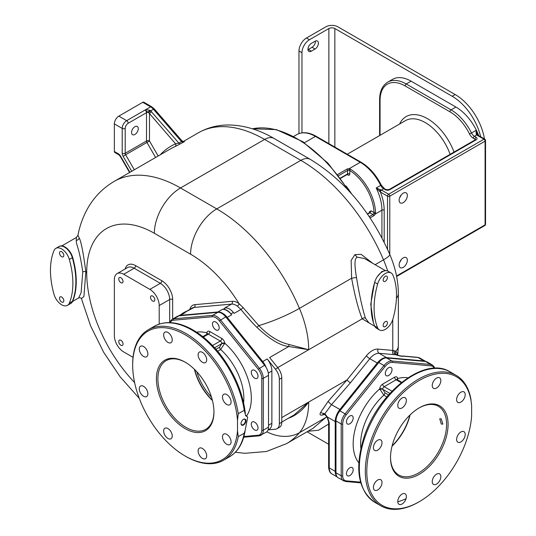 <?xml version="1.0" encoding="UTF-8"?>
<svg xmlns="http://www.w3.org/2000/svg" width="536" height="536" viewBox="0 0 536 536"><rect width="100%" height="100%" fill="white"/><g stroke="black" fill="none" stroke-linecap="round" stroke-linejoin="round"><path stroke-width="0.8" d="M183.218 141.544L198.266 132.854C207.432 127.648 217.428 125.029 228.249 124.982C243.612 125.102 258.895 129.605 274.104 138.482A19.028 10.988 120 0 0 264.59 139.427L180.505 187.969A132.653 76.588 -120 0 0 114.181 181.403L170.609 148.82A132.653 76.588 60 0 1 175.084 146.562L183.138 142.348C184.779 141.357 184.96 141.109 183.68 141.605M183.138 142.348L181.523 141.625L181.979 140.854L183.54 141.672M175.084 146.562A2.117 1.722 66.5 0 0 175.594 143.836L178.903 143.139L181.523 141.625L153.443 109.25L150.636 110.872L149.725 110.289A2.117 0.429 -52.9 0 0 148.157 112.319L148.666 112.64A2.117 0.529 -41.5 0 1 150.636 110.872L178.903 143.139A2.117 1.219 60 0 0 180.518 143.856M114.362 151.507L118.416 153.845A2.117 1.219 120 0 0 118.851 154.817L114.798 152.472A2.117 1.219 -60 0 1 114.362 151.507L114.362 123.89L122.208 128.419A2.117 1.219 0 0 0 125.196 128.419A4.228 2.439 -60 0 1 128.191 123.24L146.502 112.674L146.502 140.988A2.117 1.219 -120 0 0 146.938 142.462L149.49 140.988L158.16 156.01M160.217 154.824A134.77 77.807 60 0 1 175.594 143.836L148.673 112.64M134.308 169.778L125.638 154.763A2.117 1.219 60 0 1 125.196 153.289L146.502 140.988A2.117 1.219 180 0 1 149.49 140.988L149.49 113.733A2.117 0.549 -40.9 0 1 151.655 111.709M114.362 123.89A6.345 3.665 -60 0 1 118.845 116.124L142.764 102.316L150.609 106.845L145.008 110.081L148.157 112.319A2.117 1.219 180 0 0 146.502 112.674A2.117 1.219 60 0 0 145.008 110.081C145.43 109.652 147.005 109.726 149.725 110.289M142.764 102.316A2.117 1.219 -60 0 1 143.822 102.209L151.668 106.738A2.117 1.219 120 0 0 150.609 106.845A8.978 5.186 60 0 1 153.443 109.25A2.117 0.549 139.1 0 1 154.375 109.022L181.979 140.854M138.281 128.64A4.757 2.747 120 0 0 137.296 126.463A4.757 2.747 120 0 0 133.631 127.736A4.757 2.747 120 0 0 131.554 132.519A4.757 2.747 120 0 0 132.539 134.697A4.757 2.747 120 0 0 136.204 133.424A4.757 2.747 120 0 0 138.281 128.64M148.707 112.681A2.117 0.549 -40.9 0 1 150.696 110.919M81.425 298.592L83.924 296.468L85.834 271.812C83.261 252.483 81.05 241.193 79.207 237.951L77.921 235.311L76.34 237.502L76.246 240.396C76.152 245.26 79.355 247.672 82.745 271.946L81.103 292.696L78.678 297.936C80.152 297.654 81.077 297.889 81.452 298.639L81.331 298.271M70.658 303.523A11.631 6.713 -120 0 0 70.846 303.423A11.631 6.713 -120 0 0 72.702 301.212A73.988 42.719 -120 0 0 76.139 285.159A73.988 42.719 -120 0 0 76.246 281.393L76.032 275.826A73.988 42.719 -120 0 0 72.702 257.494A11.631 6.713 -120 0 0 66.833 248.275L63.235 246.198A11.631 6.713 -120 0 0 59.221 246.433A11.631 6.713 -120 0 0 59.081 246.513M70.41 303.671A11.631 6.713 -120 0 0 70.471 303.637A11.625 6.713 -120 0 0 72.327 301.426A73.988 42.719 -120 0 0 75.871 281.614A73.988 42.719 -120 0 0 72.327 257.702A11.631 6.713 -120 0 0 72.327 257.702A11.625 6.713 -120 0 0 58.846 246.64L55.858 248.362A11.625 6.713 -120 0 0 54.002 250.58A73.988 42.719 -120 0 0 54.002 294.298A11.625 6.713 -120 0 0 67.482 305.366A11.625 6.713 -120 0 0 69.332 303.148A73.988 42.719 -120 0 0 69.332 259.431A11.625 6.713 -120 0 0 55.858 248.362M76.246 281.393A73.988 42.719 -120 0 0 76.032 275.826M66.833 248.275A11.631 6.713 -120 0 0 63.235 246.198M70.846 303.423L70.471 303.637A11.631 6.713 -120 0 0 72.327 301.426A73.988 42.719 -120 0 0 75.871 281.614M61.667 302.002A3.042 1.755 -120 0 0 63.188 302.157A3.042 1.755 -120 0 0 63.657 299.718A3.042 1.755 -120 0 0 61.667 297.038A3.042 1.755 -120 0 0 60.153 296.89A3.042 1.755 -120 0 0 59.684 299.322A3.042 1.755 -120 0 0 61.667 302.002M61.667 251.732A3.042 1.755 60 0 1 63.657 254.412A3.042 1.755 60 0 1 63.188 256.845A3.042 1.755 60 0 1 61.667 256.697A3.042 1.755 60 0 1 59.684 254.017A3.042 1.755 60 0 1 60.153 251.578A3.042 1.755 60 0 1 61.667 251.732M62.893 298.19A3.042 1.755 -120 0 0 63.436 299.128M63.436 253.823A3.042 1.755 60 0 1 62.893 252.878M289.092 344.514A2.117 0.63 -78.6 0 0 288.75 346.511L308.689 349.733L289.092 344.514C278.62 342.035 268.516 335.717 258.781 325.566L243.089 307.577L239.083 303.678A102.53 59.194 -120 0 0 190.595 254.205A36.997 21.36 -60 0 1 216.758 208.899L180.505 187.969A36.997 21.36 -60 0 0 154.348 233.281A95.656 55.228 -120 0 0 86.705 272.335A109.398 63.161 -120 0 0 134.623 382.597M243.089 307.577A2.117 0.429 -39.6 0 1 240.919 309.466L237.394 306.143A13.212 7.631 -120 0 0 231.519 304.106L194.146 307.443A13.212 7.631 -120 0 0 192.216 308.039L186.327 311.436M372.862 263.384L361.103 254.319L354.886 254.66L351.134 260.449L351.629 278.238C354.832 295.825 358.363 309.352 362.222 318.826L371.167 324.193M385.545 270.707L364.393 258.499L357.144 257.159C355.663 258.238 353.539 259.799 356.48 277.447C359.381 294.968 362.363 308.542 365.431 318.176L369.049 322.967L374.751 326.263M393.893 354.618L395.648 354.718C399.729 356.045 402.255 356.527 403.233 356.179L418 357.499A13.212 7.631 -60 0 1 419.929 358.095L425.818 361.492A13.212 7.631 120 0 0 423.976 360.949L386.603 357.613L379.133 353.298L393.893 354.618A3.169 2.499 95.1 0 1 392.774 350.43L395.742 351.288L397.23 353.063L397.277 355.341M397.571 355.241L395.648 354.718A3.169 2.673 91.3 0 1 394.275 350.698M403.233 356.179A2.117 1.668 95.1 0 0 402.677 355.998L402.677 355.998A2.117 1.668 95.1 0 1 402.677 355.998C402.442 356.299 400.56 355.978 397.035 355.04L397.035 355.04A3.169 2.881 117.3 0 1 397.022 355.033L397.022 355.033A3.169 2.881 117.3 0 1 395.742 351.288A19.028 10.981 180 0 0 398.342 345.74L398.342 293.427A19.028 10.981 180 0 1 396.439 298.217M397.377 355.154L397.23 353.063M328.622 424.063L318.645 430.2L307.905 431.299M327.154 417.31L328.622 421.839A2.117 1.219 -0 0 0 329.245 422.703L327.442 417.048L327.154 417.31C325.205 414.743 323.831 413.732 323.047 414.274L322.424 415.099L324.113 414.348M326.752 416.713L312.99 428.365M181.583 314.176A11.095 6.405 60 0 1 182.622 313.299A11.095 6.405 60 0 1 184.243 312.796L184.994 312.729A13.212 7.631 -120 0 0 183.057 313.325L178.669 315.858A13.212 7.631 -120 0 1 180.505 315.315L217.877 311.979A13.212 7.631 -120 0 1 227.224 317.372L262.72 361.539A13.212 7.631 -120 0 1 266.158 367.502M222.36 309.393L223.11 309.326A11.095 6.405 60 0 1 230.956 313.855L231.706 314.786A13.212 7.631 -120 0 0 222.36 309.393L217.877 311.979M182.622 313.299L185.047 311.892A11.095 6.405 60 0 1 186.675 311.389L194.146 307.443A2.117 1.668 -95.1 0 0 194.896 304.649A15.33 8.851 -120 0 0 189.824 309.419M237.394 306.143A2.117 1.052 -54 0 0 239.083 303.678A15.33 8.851 -120 0 0 232.269 301.312A2.117 1.668 -95.1 0 1 231.519 304.106L224.792 307.986L225.542 307.919A11.095 6.405 60 0 1 233.388 312.455L234.132 313.379L240.919 309.466C248.034 317.995 253.381 323.972 256.965 327.389C269.621 339.228 280.214 345.599 288.75 346.511L269.635 357.546L277.856 367.776A11.095 6.405 60 0 1 281.782 377.887L281.782 422.234A11.095 6.405 60 0 1 279.484 427.313L277.052 428.72A11.095 6.405 60 0 1 275.43 429.215L268.275 429.859M268.04 429.993L269.139 429.356A13.212 7.631 -120 0 0 271.879 423.306L271.879 370.986A13.212 7.631 -120 0 0 267.209 358.946L275.43 369.177A11.095 6.405 60 0 1 279.35 379.287L279.35 423.634A11.095 6.405 60 0 1 277.052 428.72M211.506 397.216A39.637 22.887 60 0 1 196.786 371.723M385.042 270.774L381.933 271.471L377.243 276.75M374.497 282.834L370.745 304.348L373.438 322.719M386.603 357.613A13.212 7.631 120 0 0 377.264 363.006L369.786 358.691A13.212 7.631 -60 0 1 379.133 353.298A3.169 2.499 95.1 0 1 378.014 349.11L392.774 350.43L392.774 319.53M377.264 363.006L339.891 409.497A13.212 7.631 120 0 0 335.221 421.537L335.221 471.365A13.212 7.631 120 0 0 336.963 476.625M335.221 421.537L327.442 417.048L324.85 413.772L331.503 404.653L350.41 382.798A3.169 0.67 38.8 0 1 347.047 379.91L366.423 355.803A16.381 9.46 -60 0 1 378.014 349.11M320.508 412.62C319.503 414.583 320.146 415.407 322.424 415.099L324.85 413.772L320.508 412.62L328.173 401.33L347.047 379.91L308.689 402.054C302.847 409.966 296.314 415.279 289.092 418.006L289.031 417.872M288.247 418.328L289.092 418.006M281.782 422.06L294.143 414.918L308.689 402.054L281.782 417.591M133.029 357.331L123.702 351.944A13.212 7.631 60 0 1 114.362 335.764L114.362 279.665A13.212 7.631 60 0 1 117.096 273.621A13.212 7.631 60 0 1 123.702 274.271L149.866 289.38A13.212 7.631 60 0 1 159.205 305.56L159.205 324.092M120.901 345.258A3.042 1.755 -120 0 0 122.422 345.412A3.042 1.755 -120 0 0 122.885 342.973A3.042 1.755 -120 0 0 120.901 340.293A3.042 1.755 -120 0 0 119.381 340.146A3.042 1.755 -120 0 0 118.918 342.578A3.042 1.755 -120 0 0 120.901 345.258M120.901 282.686A3.042 1.755 -120 0 0 122.422 282.841A3.042 1.755 -120 0 0 122.885 280.402A3.042 1.755 -120 0 0 120.901 277.728A3.042 1.755 -120 0 0 119.381 277.574A3.042 1.755 -120 0 0 118.918 280.013A3.042 1.755 -120 0 0 120.901 282.686M152.666 301.024A3.042 1.755 -120 0 0 154.187 301.178A3.042 1.755 -120 0 0 154.649 298.74A3.042 1.755 -120 0 0 152.666 296.066A3.042 1.755 -120 0 0 151.145 295.912A3.042 1.755 -120 0 0 150.683 298.351A3.042 1.755 -120 0 0 152.666 301.024M122.67 342.383A3.042 1.755 60 0 1 122.121 341.445M122.67 279.819A3.042 1.755 60 0 1 122.121 278.874M154.435 298.157A3.042 1.755 60 0 1 153.892 297.212M369.25 216.658L372.969 214.507A1.588 0.918 120 0 0 373.86 213.475L374.061 212.551L371.093 210.842L369.974 212.785L367.555 214.179M370.081 217.897L373.713 215.8A2.64 1.528 120 0 0 375.207 214.078L375.555 212.517A36.997 21.36 -120 0 0 350.578 169.249L349.05 168.766A2.64 1.528 0 0 0 346.805 169.202L337.687 174.468M340.44 178.053L347.556 173.945A1.588 0.918 180 0 1 349.794 173.945L349.794 170.522A35.939 20.75 -120 0 1 374.061 212.551A1.059 0.583 -2.1 0 0 375.555 212.517M293.741 136.405L296.917 134.57A36.997 21.36 60 0 1 315.416 136.405L360.259 162.294L349.05 168.766L348.903 170.234L349.794 170.522A1.059 0.583 -57.9 0 1 350.578 169.249M302.612 141.611A36.997 21.36 60 0 1 303.423 142.027L304.207 142.877M477.549 134.985A1.588 0.918 120 0 0 477.496 134.938A1.588 0.918 120 0 0 477.489 134.931L477.623 135.018A1.588 0.918 120 0 0 476.832 135.092L476.283 134.529L475.975 130.395A36.997 21.36 60 0 1 478.159 135.327M381.933 237.904L381.933 210.192A36.997 21.36 -120 0 0 376.198 188.002L380.681 185.416A5.286 3.049 -120 0 0 383.595 188.712L381.532 190.113A1.588 0.918 -60 0 0 380.413 192.055L380.225 191.881A1.588 0.918 -60 0 1 381.344 190.012L376.198 188.002L380.225 191.881M399.662 197.61A5.816 3.357 120 0 0 401.203 194.943M399.662 262.339A5.816 3.357 120 0 0 401.203 259.672M407.347 195.519A5.816 3.357 120 0 0 406.141 192.86A5.816 3.357 120 0 0 401.665 194.421A5.816 3.357 120 0 0 399.126 200.27A5.816 3.357 120 0 0 400.332 202.93A5.816 3.357 120 0 0 404.807 201.375A5.816 3.357 120 0 0 407.347 195.519M407.347 260.248A5.816 3.357 120 0 0 406.141 257.588A5.816 3.357 120 0 0 401.665 259.149A5.816 3.357 120 0 0 399.126 264.998A5.816 3.357 120 0 0 400.332 267.658A5.816 3.357 120 0 0 404.807 266.104A5.816 3.357 120 0 0 407.347 260.248M477.489 134.931A1.588 0.918 120 0 0 476.658 134.985L474.407 136.285A5.286 3.049 60 0 1 471.492 132.982L475.975 130.395L477.234 134.73A1.588 0.77 126.8 0 0 477.174 134.563A1.588 0.77 126.8 0 0 477.167 134.556A1.588 0.77 126.8 0 0 476.283 134.529M477.12 134.489L477.496 134.938M411.085 81.171L406.228 83.978A36.997 21.36 -120 0 0 387.729 82.142L392.587 79.341A36.997 21.36 60 0 1 411.085 81.171L455.928 107.059A36.997 21.36 60 0 1 478.742 135.662M480.685 136.781A42.277 24.408 -120 0 0 452.19 96.272L334.846 28.529A4.228 2.439 180 0 0 328.87 28.529L309.433 39.744A10.573 6.104 120 0 0 301.962 52.689L301.962 132.854M484.457 138.958A42.277 24.408 -120 0 0 455.178 94.55L337.841 26.8A8.455 4.884 180 0 0 325.881 26.8L306.445 38.023A10.573 6.104 -60 0 0 298.974 50.967L298.974 133.605M315.041 49.024L311.302 51.181A4.757 2.747 120 0 1 308.924 51.416A4.757 2.747 120 0 1 308.2 47.604A4.757 2.747 120 0 1 311.302 43.416L315.041 41.259A4.757 2.747 120 0 1 317.419 41.017A4.757 2.747 120 0 1 318.15 44.83A4.757 2.747 120 0 1 315.041 49.024L312.053 47.295A4.757 2.747 120 0 0 315.396 41.071M312.053 47.295L308.314 49.453A4.757 2.747 120 0 1 307.959 49.64M379.455 191.185A1.588 0.77 -53.2 0 1 380.634 189.751M349.827 467.794A4.757 2.747 120 0 0 346.718 471.982A4.757 2.747 120 0 0 347.449 475.794A4.757 2.747 120 0 0 349.827 475.559A4.757 2.747 120 0 0 352.929 471.372A4.757 2.747 120 0 0 352.206 467.56A4.757 2.747 120 0 0 349.827 467.794M391.575 371.843A4.757 2.747 120 0 0 391.039 367.462A4.757 2.747 120 0 0 385.746 371.321A4.757 2.747 120 0 0 386.282 375.703A4.757 2.747 120 0 0 391.575 371.843M352.735 416.271A4.757 2.747 120 0 0 352.206 415.775A4.757 2.747 120 0 0 347.777 417.993A4.757 2.747 120 0 0 346.913 423.52A4.757 2.747 120 0 0 347.449 424.016A4.757 2.747 120 0 0 351.871 421.792A4.757 2.747 120 0 0 352.735 416.271M434.669 368.252L433.979 366.604L432.331 364.969A11.095 6.405 120 0 0 430.703 364.467L391.836 360.996A11.095 6.405 120 0 0 383.99 365.525L378.758 362.51L339.891 410.857A11.095 6.405 -60 0 0 335.971 420.968L335.971 472.792A11.095 6.405 -60 0 0 338.27 477.871L345.405 481.482L360.768 482.856M434.167 368.272A10.043 5.796 120 0 0 431.078 365.867A1.059 0.831 -84.9 0 0 430.703 364.467L425.47 361.452A11.095 6.405 -60 0 1 427.098 361.947L432.331 364.969M425.47 361.452L386.603 357.974A11.095 6.405 -60 0 0 378.758 362.51M409.866 415.119A40.696 23.497 -60 0 1 392.124 445.852M410.1 414.884A39.637 22.887 -60 0 1 392.044 446.166M390.53 457.235A39.637 22.887 120 0 0 398.737 474.95A39.637 22.887 120 0 0 418.556 472.987A39.637 22.887 120 0 0 444.451 438.059A39.637 22.887 120 0 0 438.374 406.295A39.637 22.887 120 0 0 418.931 408.05M441.269 424.016L439.755 418.743L441.269 418.924L442.87 424.144L441.269 424.016M419.306 407.829L419.306 407.829A40.696 23.497 120 0 0 390.53 457.67A40.696 23.497 120 0 0 419.306 474.28A40.696 23.497 120 0 0 448.083 424.445A40.696 23.497 120 0 0 419.306 407.829M471.626 405.739A74.256 42.873 120 0 0 416.351 382.228A74.256 42.873 120 0 0 366.818 473.06A74.256 42.873 120 0 0 419.306 501.683A74.256 42.873 120 0 0 471.626 415.963L471.626 405.739L470.876 398.952A75.308 43.483 -60 0 0 456.216 375.401A75.308 43.483 -60 0 0 380.902 418.884A75.308 43.483 -60 0 0 380.902 505.843A75.308 43.483 -60 0 0 418.556 502.111L419.306 501.683M402.074 407.93A6.077 3.511 -60 0 1 399.032 408.231A6.077 3.511 -60 0 1 398.101 403.36A6.077 3.511 -60 0 1 402.074 398A6.077 3.511 -60 0 1 405.109 397.699A6.077 3.511 -60 0 1 406.04 402.57A6.077 3.511 -60 0 1 402.074 407.93M380.741 446.93A6.077 3.511 -60 0 1 374.664 450.441A6.077 3.511 -60 0 1 374.664 443.419A6.077 3.511 -60 0 1 380.741 439.915A6.077 3.511 -60 0 1 380.741 446.93M382 482.494A6.077 3.511 -60 0 1 379.347 488.611A6.077 3.511 -60 0 1 374.664 490.239A6.077 3.511 -60 0 1 373.404 487.452A6.077 3.511 -60 0 1 376.058 481.341A6.077 3.511 -60 0 1 380.741 479.713A6.077 3.511 -60 0 1 382 482.494M405.109 493.783A6.077 3.511 -60 0 1 405.109 500.798A6.077 3.511 -60 0 1 399.032 504.309L399.032 504.309A6.077 3.511 -60 0 1 399.032 497.287A6.077 3.511 -60 0 1 405.109 493.783L405.109 493.783M436.538 474.186A6.077 3.511 -60 0 1 439.574 473.884A6.077 3.511 -60 0 1 440.512 478.755A6.077 3.511 -60 0 1 436.538 484.108A6.077 3.511 -60 0 1 433.497 484.41A6.077 3.511 -60 0 1 432.565 479.539A6.077 3.511 -60 0 1 436.538 474.186M457.871 435.178A6.077 3.511 -60 0 1 463.948 431.668A6.077 3.511 -60 0 1 463.948 438.689A6.077 3.511 -60 0 1 457.871 442.2A6.077 3.511 -60 0 1 457.871 435.178M456.612 399.615A6.077 3.511 -60 0 1 459.265 393.504A6.077 3.511 -60 0 1 463.948 391.876A6.077 3.511 -60 0 1 465.208 394.657A6.077 3.511 -60 0 1 462.555 400.774A6.077 3.511 -60 0 1 457.871 402.402A6.077 3.511 -60 0 1 456.612 399.615M433.497 388.332A6.077 3.511 -60 0 1 433.497 381.31A6.077 3.511 -60 0 1 439.574 377.8L439.574 377.8A6.077 3.511 -60 0 1 439.574 384.821A6.077 3.511 -60 0 1 433.497 388.332L433.497 388.332M397.685 379.957L397.612 378.523A4.228 2.439 120 0 0 394.643 377.19L382.684 384.098A4.228 2.439 120 0 0 379.716 388.861L383.83 395.146L386.825 396.875M397.618 379.22A2.117 1.032 -6.7 0 0 397.149 379.649M391.963 391.18L384.178 386.684A2.117 1.219 120 0 0 382.691 389.069L384.922 392.855L388.506 394.925M379.79 389.511A2.117 1.032 173.3 0 1 382.704 389.29L389.86 393.417M251.746 426.301A4.757 2.747 -120 0 0 257.039 430.16A4.757 2.747 -120 0 0 257.575 425.785A4.757 2.747 -120 0 0 252.282 421.926A4.757 2.747 -120 0 0 251.746 426.301M254.66 378.141A4.757 2.747 -120 0 0 257.039 378.383A4.757 2.747 -120 0 0 257.769 374.57A4.757 2.747 -120 0 0 254.66 370.376A4.757 2.747 -120 0 0 252.282 370.142A4.757 2.747 -120 0 0 251.552 373.954A4.757 2.747 -120 0 0 254.66 378.141M218.735 329.573A4.757 2.747 -120 0 0 217.871 324.046A4.757 2.747 -120 0 0 213.442 321.828A4.757 2.747 -120 0 0 212.913 322.324A4.757 2.747 -120 0 0 213.777 327.844A4.757 2.747 -120 0 0 218.199 330.069A4.757 2.747 -120 0 0 218.735 329.573M259.357 435.761A11.095 6.405 -120 0 0 260.985 435.259A11.095 6.405 -120 0 0 263.283 430.18L263.283 378.356A11.095 6.405 -120 0 0 259.357 368.245L220.497 319.892A11.095 6.405 -120 0 0 212.645 315.362L217.877 312.341L179.011 315.818A11.095 6.405 60 0 0 177.389 316.314L172.156 319.335L170.508 320.97L169.818 322.618M261.789 430.18A1.059 0.61 0 0 0 263.283 430.18L268.516 427.159A11.095 6.405 60 0 1 266.218 432.237L259.082 435.848A1.059 0.831 84.9 0 1 258.238 435.225A10.043 5.796 -120 0 0 261.789 430.18L261.789 378.356A10.043 5.796 -120 0 0 258.238 369.21L219.371 320.856A10.043 5.796 -120 0 0 212.269 316.756L173.409 320.233A10.043 5.796 -120 0 0 170.321 322.639M268.516 427.159L268.516 375.334A11.095 6.405 60 0 0 264.59 365.224L225.723 316.877A11.095 6.405 60 0 0 217.877 312.341M212.363 400.218A40.696 23.497 60 0 1 194.622 369.485M185.556 362.416A39.637 22.887 -120 0 0 166.106 360.661A39.637 22.887 -120 0 0 160.03 392.426A39.637 22.887 -120 0 0 185.925 427.353A39.637 22.887 -120 0 0 205.744 429.316A39.637 22.887 -120 0 0 213.951 411.601M185.181 362.195L185.181 362.195A40.696 23.497 -120 0 0 156.405 378.811A40.696 23.497 -120 0 0 185.181 428.646A40.696 23.497 -120 0 0 213.951 412.037A40.696 23.497 -120 0 0 185.181 362.195M212.444 400.533A39.637 22.887 60 0 1 194.38 369.25M237.495 420.519A74.256 42.873 -120 0 0 182.964 333.566A74.256 42.873 -120 0 0 132.673 365.11A74.256 42.873 -120 0 0 185.181 456.049A74.256 42.873 -120 0 0 237.495 430.736L237.495 420.519L238.245 413.725A75.308 43.483 60 0 0 201.61 345.278A75.308 43.483 60 0 0 148.271 329.767A75.308 43.483 60 0 0 132.673 364.245L132.673 365.11M167.949 342.397A6.077 3.511 60 0 1 163.976 337.037A6.077 3.511 60 0 1 164.907 332.166A6.077 3.511 60 0 1 167.949 332.467A6.077 3.511 60 0 1 171.915 337.827A6.077 3.511 60 0 1 170.984 342.698A6.077 3.511 60 0 1 167.949 342.397M146.616 356.768L146.616 356.768A6.077 3.511 60 0 1 140.539 353.257A6.077 3.511 60 0 1 140.539 346.243L140.539 346.243A6.077 3.511 60 0 1 146.616 349.747A6.077 3.511 60 0 1 146.616 356.768M147.876 393.779A6.077 3.511 60 0 1 146.616 396.566A6.077 3.511 60 0 1 141.933 394.938A6.077 3.511 60 0 1 139.28 388.821A6.077 3.511 60 0 1 140.539 386.034A6.077 3.511 60 0 1 145.222 387.669A6.077 3.511 60 0 1 147.876 393.779M170.984 431.755A6.077 3.511 60 0 1 170.984 438.776A6.077 3.511 60 0 1 164.907 435.266A6.077 3.511 60 0 1 164.907 428.251A6.077 3.511 60 0 1 170.984 431.755M202.414 448.451A6.077 3.511 60 0 1 206.38 453.804A6.077 3.511 60 0 1 205.449 458.675A6.077 3.511 60 0 1 202.414 458.374A6.077 3.511 60 0 1 198.441 453.021A6.077 3.511 60 0 1 199.372 448.15A6.077 3.511 60 0 1 202.414 448.451M223.746 434.08L223.746 434.08A6.077 3.511 60 0 1 229.823 437.584A6.077 3.511 60 0 1 229.823 444.605L229.823 444.605A6.077 3.511 60 0 1 223.746 441.095A6.077 3.511 60 0 1 223.746 434.08L223.746 434.08M222.487 397.062A6.077 3.511 60 0 1 223.746 394.282A6.077 3.511 60 0 1 228.43 395.91A6.077 3.511 60 0 1 231.083 402.027A6.077 3.511 60 0 1 229.823 404.807A6.077 3.511 60 0 1 225.14 403.179A6.077 3.511 60 0 1 222.487 397.062M199.372 359.087A6.077 3.511 60 0 1 199.372 352.065A6.077 3.511 60 0 1 205.449 355.576A6.077 3.511 60 0 1 205.449 362.597A6.077 3.511 60 0 1 199.372 359.087M237.495 430.736L238.245 436.666A75.308 43.483 60 0 1 223.579 460.21A75.308 43.483 60 0 1 185.925 456.478L185.181 456.049M148.271 329.767L154.247 326.317A75.308 43.483 60 0 1 207.586 341.827A75.308 43.483 60 0 1 244.222 410.275L238.245 413.725M244.222 410.275L245.475 414.998L247.692 417.243L245.186 430.234L244.222 433.209L238.245 436.666M245.475 414.998L245.508 415.541M243.478 425.001A3.464 1.997 -60 0 1 241.033 423.587A3.464 1.997 -60 0 1 243.478 419.346L243.478 419.346A3.464 1.997 -60 0 1 245.924 420.76A3.464 1.997 -60 0 1 243.478 425.001M245.602 415.588L247.692 417.243M245.589 415.561L245.702 415.621A2.117 1.668 105.3 0 1 246.238 416.164M243.592 402.744A44.924 25.936 -120 0 0 220.651 349.512L224.772 343.228A4.228 2.439 -120 0 0 221.804 338.464L209.844 331.556A4.228 2.439 -120 0 0 206.876 332.89L206.802 334.323M224.691 343.877A2.117 1.032 6.7 0 0 221.777 343.656L221.79 343.435A2.117 1.219 -120 0 0 220.309 341.05L208.35 334.149A2.117 1.219 -120 0 0 207.291 334.042L207.479 333.982M206.869 333.586A2.117 1.032 -173.3 0 1 207.332 334.015M243.351 419.427A3.116 1.802 -60 0 1 244.791 419.333A3.116 1.802 -60 0 1 245.274 421.832A3.116 1.802 -60 0 1 243.237 424.579A3.116 1.802 -60 0 1 241.676 424.733A3.116 1.802 -60 0 1 241.033 423.44M385.297 281.293A3.042 1.755 -60 0 1 383.776 281.44A3.042 1.755 -60 0 1 383.314 279.008A3.042 1.755 -60 0 1 385.297 276.328A3.042 1.755 -60 0 1 386.818 276.174A3.042 1.755 -60 0 1 387.28 278.613A3.042 1.755 -60 0 1 385.297 281.293M384.078 277.474A3.042 1.755 -60 0 1 383.528 278.419M377.632 284.026A73.988 42.719 120 0 0 377.632 327.744A11.625 6.713 120 0 0 379.481 329.955A11.625 6.713 120 0 0 392.962 318.893A73.988 42.719 120 0 0 392.962 275.176A11.625 6.713 120 0 0 391.113 272.958A11.625 6.713 120 0 0 377.632 284.026L374.644 282.298A73.988 42.719 120 0 0 374.644 326.022A11.625 6.713 120 0 0 376.493 328.233L379.481 329.955M385.297 326.598A3.042 1.755 120 0 0 387.28 323.918A3.042 1.755 120 0 0 386.818 321.486A3.042 1.755 120 0 0 385.297 321.634A3.042 1.755 120 0 0 383.314 324.314A3.042 1.755 120 0 0 383.776 326.752A3.042 1.755 120 0 0 385.297 326.598M391.113 272.958L388.124 271.236A11.625 6.713 120 0 0 374.644 282.298M383.528 323.724A3.042 1.755 120 0 0 384.078 322.786M347.462 189.329A110.986 64.079 -120 0 0 252.409 128.808M198.266 132.854A132.653 76.588 60 0 1 264.59 139.427L300.843 160.351A139.521 80.554 60 0 1 383.515 259.833L375.113 264.684M274.104 138.482L310.351 159.413A19.028 10.988 120 0 0 300.843 160.351L216.758 208.899A139.521 80.554 -120 0 1 299.43 308.381A36.997 6.244 157 0 1 258.781 325.566L256.965 327.389M131.756 171.252L123.086 156.237L146.938 142.462L155.608 157.484M118.845 116.124L126.697 120.654L145.008 110.081M123.086 156.237A4.228 2.439 60 0 1 122.208 153.289L122.208 128.419A6.345 3.665 -60 0 1 126.697 120.654A2.117 1.219 60 0 1 128.191 123.24M122.208 153.289A2.117 1.219 0 0 0 125.196 153.289L125.196 128.419M118.416 153.845A4.228 2.439 60 0 1 120.526 156.077L129.906 172.324M120.526 156.077L120.191 156.271L129.571 172.518M86.705 272.335A36.997 21.36 180 0 1 85.834 271.812A2.151 1.146 -4.2 0 0 82.745 271.946M79.207 237.951A3.049 2.385 -19.7 0 1 76.246 240.396M72.702 301.212L69.332 303.148M72.702 257.494L69.332 259.431M190.595 254.205L154.348 233.281M232.269 301.312L194.896 304.649M172.659 319.047L172.659 299.517A15.33 8.851 -120 0 0 161.825 280.743L135.662 265.642A15.33 8.851 -120 0 0 125.176 268.958M356.48 277.447L351.629 278.238L299.43 308.381A80.815 46.659 -120 0 1 308.689 349.733L277.728 367.609M354.886 254.66L357.144 257.159M310.351 159.413C344.594 180.351 371.059 212.001 389.746 254.352A19.028 3.209 157 0 1 383.515 259.833A80.815 46.659 60 0 1 387.675 271.015M394.972 354.691L393.699 350.604M423.976 360.949L418 357.499A2.117 1.668 95.1 0 0 417.437 357.318L419.929 358.095M235.338 452.27L244.811 453.295L266.392 451.513L286.519 443.654A139.521 80.554 -120 0 0 299.43 432.72L326.25 417.236A5.286 3.538 -135.8 0 1 326.947 416.995M266.848 431.782A36.997 29.554 39.9 0 0 299.43 432.72A80.815 46.659 -120 0 0 308.689 402.054M184.994 312.729L180.505 315.315M186.675 311.389L184.243 312.796M225.542 307.919L223.11 309.326M231.706 314.786L227.224 317.372M267.209 358.946L262.72 361.539M233.388 312.455L230.956 313.855M277.856 367.776L275.43 369.177M271.879 423.306L268.516 425.249M271.879 370.986L268.295 373.056M281.782 422.234L279.35 423.634M308.689 349.733L362.222 318.826A2.352 1.809 155.7 0 1 365.431 318.176M350.41 382.798L369.786 358.691A3.169 0.67 38.8 0 1 366.423 355.803M339.891 409.497L331.503 404.653A3.169 0.503 42.9 0 1 328.173 401.33M337.231 476.993L331.978 473.958C330.002 473.027 328.883 470.722 328.622 467.05A2.117 1.219 0 0 0 329.245 467.908L329.245 422.703M335.221 471.365L329.245 467.908A13.212 7.631 -60 0 0 331.978 473.958M281.782 377.887L279.35 379.287M135.662 265.642A2.117 1.219 -60 0 1 134.168 268.235A13.212 7.631 -120 0 0 127.561 267.578L117.096 273.621M161.825 280.743A2.117 1.219 -60 0 1 160.324 283.336L134.168 268.235L123.702 274.271M172.659 299.517A2.117 1.219 0 0 0 169.671 299.517A13.212 7.631 -120 0 0 160.324 283.336L149.866 289.38M169.671 322.618L169.671 299.517L159.205 305.56M384.178 242.285L384.178 210.192A1.588 0.918 0 0 0 381.933 210.192L375.207 214.078L373.86 213.475M345.988 185.871A53.908 31.122 60 0 1 351.502 193.737M349.794 173.945A2.64 1.528 60 0 1 347.924 175.024L347.114 174.555M369.686 212.49A1.588 0.918 -0 0 0 369.23 211.921L371.093 210.842M369.693 212.564L369.445 212.732A1.059 0.61 60 0 1 369.974 212.785L372.969 214.507A1.059 0.61 60 0 1 373.713 215.8M340.628 178.3L347.335 174.428A1.059 0.61 60 0 0 347.556 173.945L347.556 170.495L338.611 175.654M348.903 170.234A1.588 0.918 0 0 0 347.556 170.495A1.059 0.61 -120 0 0 346.805 169.202M347.663 174.341A1.588 0.918 -60 0 1 347.924 175.024M296.917 134.57C302.525 131.615 308.957 132.198 316.207 136.325A1.588 0.918 120 0 0 315.416 136.405L304.368 142.784M396.533 275.986L485.08 224.865L485.08 141.149L389.779 196.169A1.588 0.918 180 0 1 387.541 196.169L387.541 249.34M384.178 210.192A38.579 22.277 -120 0 0 380.413 192.055L387.541 196.169A1.588 0.918 -60 0 1 388.66 194.226L381.532 190.113M476.832 135.092L483.954 139.213L388.66 194.226A1.588 0.918 -120 0 1 389.779 196.169L389.779 254.439M316.207 136.325L361.05 162.214C369.291 167.178 376.011 174.776 381.223 185.014L384.392 188.639A1.588 0.918 120 0 0 383.595 188.712L385.297 189.697A3.169 1.829 0 0 0 389.779 189.697L476.109 139.856A3.169 1.829 0 0 0 476.109 137.27L474.407 136.285A1.588 0.918 -60 0 0 473.288 138.228A6.868 3.966 60 0 1 469.496 133.933A35.41 20.442 -120 0 0 449.952 111.81A1.588 0.918 -60 0 1 451.071 109.867L406.228 83.978A1.588 0.918 -60 0 0 405.102 85.921A35.41 20.442 -120 0 0 380.064 100.373L380.064 135.3L380.064 100.373A1.588 0.918 180 0 1 379.602 99.73L379.602 135.568M361.05 162.214A1.588 0.918 120 0 0 360.259 162.294A36.997 21.36 60 0 1 380.681 185.416L381.223 185.014M384.392 188.639L386.088 189.617A1.588 0.918 120 0 0 385.297 189.697M386.088 189.617L388.989 189.617A1.588 0.918 60 0 1 389.779 189.697M388.989 189.617L475.318 139.775A1.588 0.918 60 0 1 476.109 139.856M485.542 224.222A1.588 0.918 0 0 1 485.08 224.865A1.588 0.918 60 0 1 484.752 225.589A1.588 1.588 0 0 0 485.542 224.222L485.542 140.506A1.588 0.918 180 0 1 485.08 141.149A1.588 0.918 -120 0 0 483.954 139.213A1.588 0.918 120 0 1 484.752 139.132L477.623 135.018M455.928 107.059L451.071 109.867A36.997 21.36 -120 0 1 471.492 132.982L469.496 133.933M334.846 147.085L334.846 28.529M449.952 111.81L405.102 85.921M475.432 139.702A1.588 0.918 0 0 0 474.99 139.213L473.288 138.228M476.109 137.27A1.588 0.918 -60 0 0 474.99 139.213L474.99 140.506M399.622 124.004A42.806 24.716 60 0 1 425.919 117.833A42.806 24.716 60 0 1 454.026 152.07M450.126 154.321A39.637 22.887 -120 0 0 405.464 120.634L347.248 154.247M452.19 96.272L455.178 94.55M301.962 52.689L298.974 50.967M309.433 39.744L306.445 38.023M328.87 143.635L328.87 28.529M311.302 51.181L308.314 49.453M431.078 365.867L392.211 362.39A10.043 5.796 120 0 0 385.109 366.49L346.243 414.844A10.043 5.796 120 0 0 342.698 423.989L342.698 475.814A10.043 5.796 120 0 0 346.243 480.859L360.567 482.139M407.909 377.806A50.21 28.984 120 0 0 397.612 378.523A2.117 1.353 -6.2 0 0 396.995 379.501M358.832 462.809A50.21 28.984 -60 0 1 379.716 388.861A2.117 1.072 -174.5 0 1 382.691 389.069M385.109 366.49L383.99 365.525L345.124 413.879L339.891 410.857M392.211 362.39A1.059 0.831 -84.9 0 0 391.836 360.996L386.603 357.974M346.243 414.844L345.124 413.879A11.095 6.405 120 0 0 341.204 423.989L341.204 475.814A11.095 6.405 120 0 0 343.502 480.893M342.698 423.989A1.059 0.61 180 0 1 341.204 423.989L335.971 420.968M342.698 475.814A1.059 0.61 180 0 1 341.204 475.814L335.971 472.792M346.243 480.859A1.059 0.831 95.1 0 1 345.405 481.482M380.902 505.843L374.925 502.393A75.308 43.483 -60 0 1 374.925 415.433A75.308 43.483 -60 0 1 450.233 371.951L456.216 375.401M406.027 498.708A73.198 42.264 -60 0 1 397.779 501.75M401.719 382.289L397.189 379.676A2.117 1.219 120 0 0 396.138 379.783L384.178 386.684A2.117 1.219 -120 0 1 382.684 384.098M401.196 382.704L396.138 379.783A2.117 1.219 -120 0 1 394.643 377.19M360.889 448.377A44.924 25.936 120 0 1 383.83 395.146A2.117 1.219 120 0 0 384.922 392.855M243.92 436.505L258.238 435.225M246.54 416.023A50.21 28.984 -120 0 0 224.772 343.228A2.117 1.072 -5.5 0 0 221.79 343.435M196.578 332.173A50.21 28.984 60 0 1 206.876 332.89A2.117 1.353 -173.8 0 1 207.486 333.868M212.269 316.756A1.059 0.831 -95.1 0 1 212.645 315.362L173.778 318.833L179.011 315.818M219.371 320.856L225.723 316.877M258.238 369.21L264.59 365.224M261.789 378.356A1.059 0.61 0 0 0 263.283 378.356L268.516 375.334M173.409 320.233A1.059 0.831 -95.1 0 1 173.778 318.833A11.095 6.405 -120 0 0 172.156 319.335M244.222 433.209A75.308 43.483 60 0 1 229.562 456.759L223.579 460.21M246.098 415.769A2.117 1.682 114.7 0 1 246.614 416.284M217.656 351.241L220.651 349.512A2.117 1.219 60 0 1 219.559 347.221L221.777 343.656L214.621 347.784M215.975 349.291L219.559 347.221M212.524 345.546L220.309 341.05A2.117 1.219 -60 0 0 221.804 338.464M203.285 337.07L208.35 334.149A2.117 1.219 -60 0 0 209.844 331.556M374.644 326.022L377.632 327.744M349.928 191.989L327.911 163.112L302.471 141.524L276.348 129.605L252.309 128.781M118.851 154.817L120.191 156.271M151.668 106.738L154.375 109.022M139.28 398.362L120.138 376.828L103.703 352.34L90.604 325.908L81.412 298.572M114.181 181.403C102.778 188.136 93.854 197.302 87.408 208.913C82.899 217.093 79.737 225.897 77.921 235.311M72.594 301.446L78.678 297.936M70.471 303.637L67.482 305.366M61.787 245.903L76.34 237.502M389.746 254.352C395.38 267.591 398.241 280.616 398.342 293.427M402.677 355.998L417.437 357.318M397.725 355.261L398.342 345.74M328.622 444.237L307.068 431.788M286.519 443.654L313.111 428.298M328.622 467.05L328.622 421.839M347.697 188.464L350.705 192.853M396.627 276.469L484.752 225.589M485.542 140.506A1.588 1.588 0 0 0 484.752 139.132M387.729 82.142C382.362 85.519 379.656 91.381 379.602 99.73M369.445 212.732L367.381 213.924M374.925 502.393C358.303 490.554 354.504 469.335 363.529 438.75C377.13 393.23 424.572 355.321 450.233 371.951M243.719 437.222L259.082 435.848M229.562 456.759C238.172 451.553 243.378 442.709 245.186 430.234M154.247 326.317C164.586 320.742 176.625 321.473 190.36 328.514C200.739 333.995 210.4 342.256 219.345 353.284C234.065 372.064 242.728 392.071 245.341 413.296M246.299 415.869L245.548 415.44M202.769 336.655L207.291 334.042"/></g></svg>

